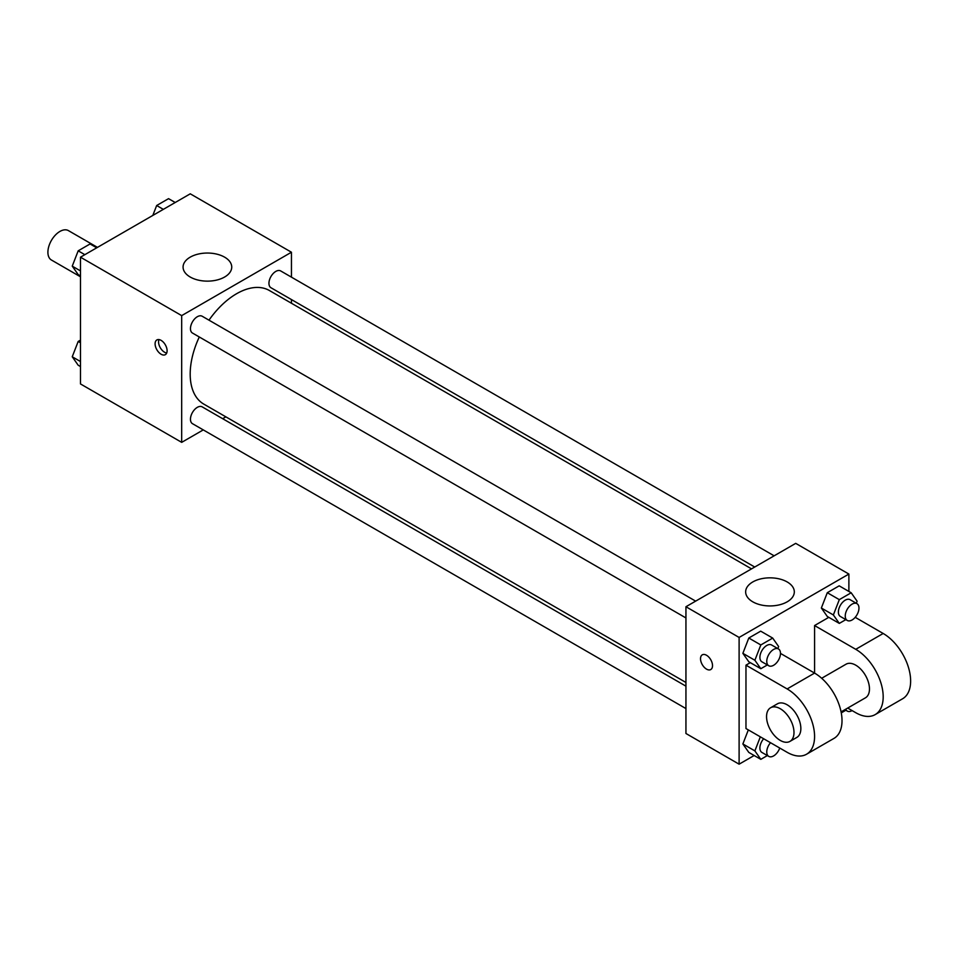 <?xml version="1.0" encoding="UTF-8"?>
<svg xmlns="http://www.w3.org/2000/svg" width="958" height="958" viewBox="0 0 958 958"><rect width="100%" height="100%" fill="white"/><g stroke="black" fill="none" stroke-linecap="round" stroke-linejoin="round"><path stroke-width="1.44" d="M97.465 247.38L68.401 230.603A16.981 9.808 120 0 0 55.313 235.153A16.981 9.808 120 0 0 47.9 252.229A16.981 9.808 120 0 0 51.421 260.013L80.484 276.79M203.264 429.902L181.685 442.356L80.484 383.942L80.484 257.187L190.259 193.815L291.448 252.229L291.448 277.149M225.86 416.85L222.675 418.694M199.288 336.976A65.587 37.865 120 0 0 190.187 374.075A65.587 37.865 120 0 0 203.779 404.096L685.94 682.479M751.527 568.872L269.366 290.502A65.587 37.865 120 0 0 208.988 320.164M291.448 299.567L291.448 303.255M181.685 442.356L181.685 315.613L291.448 252.229M774.124 555.82L280.658 270.922A9.7 5.604 120 0 0 273.186 273.521A9.7 5.604 120 0 0 268.947 283.293A9.7 5.604 120 0 0 270.958 287.735L754.724 567.028M685.94 686.168L202.174 406.863A9.7 5.604 120 0 0 194.702 409.461A9.7 5.604 120 0 0 190.462 419.233A9.7 5.604 120 0 0 192.474 423.675L685.94 708.573M685.94 617.946L192.474 333.049A9.7 5.604 -60 0 1 192.474 321.84A9.7 5.604 -60 0 1 202.174 316.236L695.64 601.133M181.685 315.613L80.484 257.187M190.199 277.018A24.333 14.047 180 0 1 183.074 267.09A24.333 14.047 180 0 1 207.407 253.044A24.333 14.047 180 0 1 231.74 267.09A24.333 14.047 180 0 1 216.724 280.071A24.333 14.047 180 0 1 190.199 277.018M167.099 350.76A8.49 4.898 60 0 1 165.351 354.652A8.49 4.898 60 0 1 156.861 349.754A8.49 4.898 60 0 1 156.861 339.946A8.49 4.898 60 0 1 163.399 342.222A8.49 4.898 60 0 1 167.099 350.76M166.704 353.011A8.49 4.898 60 0 1 160.309 347.754A8.49 4.898 60 0 1 158.956 339.587M754.162 755.503L739.109 764.185L685.94 733.493L685.94 606.737L795.715 543.366L848.884 574.058L848.884 591.445M80.484 275.928L78.185 274.599L72.245 266.144L78.185 250.828L90.064 243.967L96.722 247.811M80.484 270.91L72.245 266.144M84.843 254.672L78.185 250.828M152.825 215.418L156.669 205.515L168.548 198.653L175.206 202.497M163.327 209.359L156.669 205.515M80.484 366.555L78.185 365.226L72.245 356.771L78.185 341.455L80.484 340.126M80.484 361.537L72.245 356.771M80.484 342.796L78.185 341.455M767.346 664.948L760.82 668.708L754.88 660.266L760.82 644.95L772.699 638.088L778.638 646.542L777.848 648.602M778.471 648.961L771.609 644.997A9.7 5.604 120 0 0 764.137 647.596A9.7 5.604 120 0 0 759.898 657.356A9.7 5.604 120 0 0 761.909 661.798L768.771 665.762A9.7 5.604 120 0 0 778.471 660.158A9.7 5.604 120 0 0 778.471 648.961A9.7 5.604 120 0 0 770.998 651.56A9.7 5.604 120 0 0 766.759 661.319A9.7 5.604 120 0 0 768.771 665.762M760.82 668.708L748.809 661.786L742.869 653.332L748.809 638.016L760.7 631.154L772.699 638.088M754.88 660.266L742.869 653.332L748.809 638.016L760.7 631.154M760.82 644.95L748.809 638.016M845.83 619.634L839.304 623.395L833.364 614.952L839.304 599.636L851.183 592.774L857.123 601.229L856.332 603.289M856.955 603.648L850.093 599.684A9.7 5.604 120 0 0 842.621 602.283A9.7 5.604 120 0 0 838.382 612.042A9.7 5.604 120 0 0 840.394 616.485L847.255 620.449A9.7 5.604 120 0 0 856.955 614.844A9.7 5.604 120 0 0 856.955 603.648A9.7 5.604 120 0 0 849.483 606.246A9.7 5.604 120 0 0 845.243 616.006A9.7 5.604 120 0 0 847.255 620.449M839.304 623.395L827.293 616.473L821.353 608.019L827.293 592.703L839.184 585.841L851.183 592.774M833.364 614.952L821.353 608.019L827.293 592.703L839.184 585.841M839.304 599.636L827.293 592.703M767.346 755.575L760.82 759.347L754.88 750.892L760.329 736.834M763.658 738.75A9.7 5.604 120 0 0 759.898 747.994A9.7 5.604 120 0 0 761.909 752.437L768.771 756.389A9.7 5.604 120 0 0 779.74 748.042M760.82 759.347L748.809 752.413L742.869 743.959L748.33 729.9L742.869 743.959L754.88 750.892M770.519 742.713A9.7 5.604 120 0 0 766.759 751.946A9.7 5.604 120 0 0 768.771 756.389M845.83 710.261L841.28 712.884M845.698 709.207A9.7 5.604 120 0 0 847.255 711.075A9.7 5.604 120 0 0 852.105 710.596M706.525 669.127A8.49 4.898 -120 0 0 710.776 669.546A8.49 4.898 60 0 1 706.525 669.127A8.49 4.898 60 0 1 700.981 661.643A8.49 4.898 60 0 1 702.274 654.841A8.49 4.898 -120 0 0 700.981 661.643A8.49 4.898 -120 0 0 706.525 669.127M702.274 654.841A8.49 4.898 60 0 1 710.764 659.739A8.49 4.898 60 0 1 710.764 669.546M739.109 764.185L739.109 637.441L685.94 606.737L795.715 543.366M685.94 733.493L685.94 606.737M787.189 581.949A24.333 14.047 180 0 1 794.314 591.888A24.333 14.047 180 0 1 769.981 605.935A24.333 14.047 180 0 1 745.647 591.888A24.333 14.047 180 0 1 760.676 578.907A24.333 14.047 180 0 1 787.189 581.949M739.109 637.441L848.884 574.058M827.293 616.473L821.353 608.019M748.809 661.786L742.869 653.332M748.809 752.413L742.869 743.959M780.483 653.404L814.575 673.091L814.575 625.55L828.802 617.335M745.971 728.547L745.971 665.163L787.141 688.934A38.811 22.405 60 0 1 812.492 723.134A38.811 22.405 60 0 1 806.54 754.233A38.811 22.405 60 0 1 787.141 752.305L745.971 728.547M750.318 662.649L745.971 665.163M806.54 754.233L833.987 738.39A38.811 22.405 -120 0 0 839.927 707.291A38.811 22.405 -120 0 0 814.575 673.091L787.141 688.934M821.677 678.264L846.034 664.205A19.399 11.209 60 0 1 860.991 669.403A19.399 11.209 60 0 1 869.469 688.934A19.399 11.209 60 0 1 865.445 697.819L841.088 711.878M855.207 617.323L883.18 633.477L855.745 649.32L814.575 625.55M855.745 649.32A38.811 22.405 60 0 1 881.097 683.521A38.811 22.405 60 0 1 875.145 714.62A38.811 22.405 60 0 1 855.745 712.692L847.698 708.058M770.567 707.77L777.429 703.819A19.399 11.209 60 0 1 792.386 709.016A19.399 11.209 60 0 1 800.852 728.535A19.399 11.209 60 0 1 796.84 737.42L789.979 741.384A19.399 11.209 60 0 1 770.567 730.176A19.399 11.209 60 0 1 770.567 707.77A19.399 11.209 60 0 1 785.524 712.968A19.399 11.209 60 0 1 793.99 732.499A19.399 11.209 60 0 1 789.979 741.384M883.18 633.477A38.811 22.405 60 0 1 908.543 667.678A38.811 22.405 60 0 1 902.592 698.777L875.145 714.62M847.255 711.075L844.86 709.698"/></g></svg>
